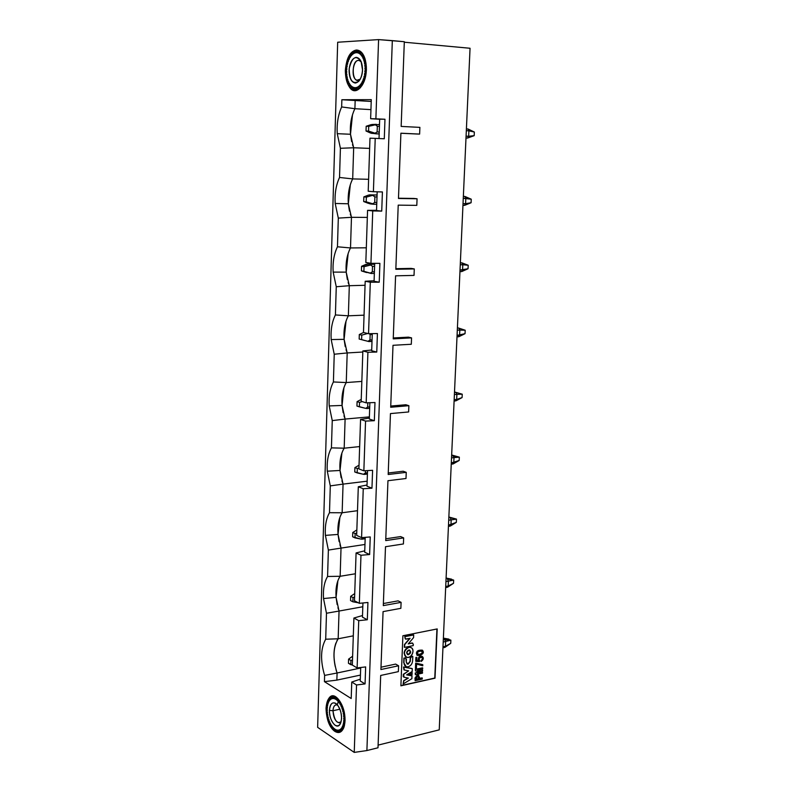 <?xml version="1.0" encoding="UTF-8"?>
<svg xmlns="http://www.w3.org/2000/svg" width="792" height="792" viewBox="0 0 792 792"><rect width="100%" height="100%" fill="white"/><g stroke="black" fill="none" stroke-linecap="round" stroke-linejoin="round"><path stroke-width="1.19" d="M439.233 729.858L378.101 745.114L439.233 729.858L470.052 48.263L439.233 729.858M378.002 747.777L366.894 750.559L354.242 752.4L317.642 727.343L337.679 42.233L317.642 727.343L354.242 752.4L366.894 750.559L378.002 747.777L380.695 675.457L378.002 747.777M398.594 665.775L395.634 664.092L381.002 667.201L395.634 664.092L398.594 665.775L398.356 671.636L380.695 675.457L398.356 671.636L398.594 665.775L380.912 669.537L398.594 665.775M437.204 628.927L402.89 635.758L400.891 685.813L435.016 678.19L437.204 628.927L435.016 678.19L400.891 685.813L402.89 635.758L437.204 628.927M436.937 628.977L434.768 678.051L400.9 685.615L434.768 678.051L436.937 628.977M367.32 619.76L362.449 617.146L367.32 619.76L367.933 602.474L359.33 603.326L360.974 555.261L369.626 554.529L370.24 536.946L361.578 537.639L363.251 488.743L371.963 488.189L372.596 470.3L363.855 470.814L365.558 421.087L374.339 420.7L374.982 402.514L366.181 402.851L367.914 352.252L376.764 352.054L377.418 333.541L368.547 333.689L363.478 332.472L368.547 333.689L377.418 333.541L376.764 352.054L371.676 350.747L376.764 352.054L367.914 352.252L362.855 350.935L367.914 352.252L366.181 402.851L361.172 401.277L366.181 402.851L374.982 402.514L374.339 420.7L369.31 419.047L374.339 420.7L365.558 421.087L360.558 419.423L365.558 421.087L363.855 470.814L358.905 468.913L363.855 470.814L372.596 470.3L371.963 488.189L366.983 486.199L371.963 488.189L363.251 488.743L358.301 486.753L363.251 488.743L361.578 537.639L356.667 535.402L361.578 537.639L370.24 536.946L369.626 554.529L364.696 552.222L369.626 554.529L360.974 555.261L356.083 552.945L360.974 555.261L359.33 603.326L354.479 600.782L359.33 603.326L367.933 602.474L367.32 619.76L358.736 620.661L367.32 619.76M362.508 615.523L353.905 618.037L358.736 620.661L353.905 618.037L352.321 665.072L357.123 667.923L358.736 620.661L357.123 667.923L352.321 665.072L353.905 618.037L362.508 615.523M365.656 666.913L357.123 667.923L365.656 666.913L365.062 683.912L365.656 666.913M360.241 680.991L365.062 683.912L360.241 680.991L360.707 667.498L360.241 680.991M360.301 679.17L351.757 682.041L356.539 684.971L365.062 683.912L356.539 684.971L354.242 752.4L356.539 684.971L351.757 682.041L360.301 679.17M351.202 698.514L351.757 682.041L351.202 698.514L324.433 681.645L351.202 698.514M337.085 672.992L360.687 668.022L337.085 672.992L336.857 680.12L360.449 675.081L336.857 680.12L324.433 681.645L336.857 680.12L337.085 672.992L324.621 675.408L324.433 681.645L324.621 675.408L337.085 672.992C332.66 658.796 333.026 647.391 338.164 638.778L325.7 639.223C320.602 648.48 320.235 660.548 324.621 675.408C320.235 660.548 320.602 648.48 325.7 639.223L338.164 638.778L339.045 611.048L326.482 613.255L325.7 639.223L326.482 613.255L339.045 611.048L336.075 597.356L323.522 598.554L326.482 613.255L323.522 598.554L336.075 597.356C335.462 588.367 336.818 581.348 340.144 576.279L327.581 576.477C324.314 581.942 322.958 589.298 323.522 598.554C322.958 589.298 324.314 581.942 327.581 576.477L340.144 576.279L341.025 548.094L328.373 550.084L327.581 576.477L328.373 550.084L341.025 548.094L338.036 534.422L325.393 535.392L328.373 550.084L325.393 535.392L338.036 534.422C337.412 525.353 338.788 518.136 342.144 512.761L329.492 512.701C326.185 518.483 324.819 526.046 325.393 535.392C324.819 526.046 326.185 518.483 329.492 512.701L342.144 512.761L343.055 484.11L330.294 485.882L329.492 512.701L330.294 485.882L343.055 484.11L340.025 470.458L327.284 471.19L330.294 485.882L327.284 471.19L340.025 470.458C339.402 461.31 340.788 453.885 344.183 448.193L331.432 447.876C328.096 453.974 326.71 461.746 327.284 471.19C326.71 461.746 328.096 453.974 331.432 447.876L344.183 448.193L345.104 419.067L332.254 420.602L331.432 447.876L332.254 420.602L345.104 419.067L342.055 405.445L329.215 405.93L332.254 420.602L329.215 405.93L342.055 405.445C341.421 396.198 342.827 388.575 346.252 382.556L333.412 381.962C330.036 388.407 328.64 396.386 329.215 405.93C328.64 396.386 330.036 388.407 333.412 381.962L346.252 382.556L347.193 352.945L334.234 354.232L333.412 381.962L334.234 354.232L347.193 352.945L344.104 339.342L331.175 339.57L334.234 354.232L331.175 339.57L344.104 339.342C343.471 330.017 344.896 322.166 348.361 315.81L335.412 314.949C332.006 321.73 330.591 329.937 331.175 339.57C330.591 329.937 332.006 321.73 335.412 314.949L348.361 315.81L349.312 285.704L336.263 286.744L335.412 314.949L336.263 286.744L333.165 272.102C332.581 262.37 334.006 253.925 337.461 246.787L338.313 218.107L335.194 203.475C334.6 193.644 336.046 184.972 339.53 177.467L340.412 148.292L337.253 133.68C336.659 123.74 338.125 114.83 341.649 106.94L341.867 99.733L371.28 99.653L370.636 118.721L384.971 119.255L384.288 138.768L375.22 138.372L373.398 191.704L382.407 191.951L381.734 211.118L372.735 210.929L370.943 263.32L379.893 263.36L379.229 282.2L370.3 282.209L368.547 333.689L370.3 282.209L379.229 282.2L379.893 263.36L370.943 263.32L372.735 210.929L381.734 211.118L382.407 191.951L373.398 191.704L375.22 138.372L384.288 138.768L384.971 119.255L375.883 118.81L378.586 39.6L375.883 118.81L370.636 118.721L379.695 119.255L370.636 118.721L371.28 99.653L341.867 99.733L341.649 106.94C338.125 114.83 336.659 123.74 337.253 133.68L340.412 148.292L339.53 177.467C336.046 184.972 334.6 193.644 335.194 203.475L338.313 218.107L337.461 246.787C334.006 253.925 332.581 262.37 333.165 272.092L336.263 286.744L349.312 285.704L348.361 315.81L364.053 315.167L348.361 315.81M403.346 674.279L408.652 670.844L404.217 669.992L403.544 666.993L412.038 668.527L403.544 666.993L403.95 669.844L403.544 666.993L412.286 668.666L412.177 671.487L406.672 674.863L411.988 675.873L406.791 674.794L411.988 675.873L411.88 678.685L403.118 683.981L403.682 680.645L407.999 678.011L403.682 680.645L403.118 683.981L403.682 680.645L408.355 678.081L404.059 677.229L403.247 676.526L403.346 674.279L403.643 677.012L403.346 674.279M414.978 678.041L417.255 675.012L418.344 675.041L417.255 675.012L414.978 678.041L417.255 675.012L418.592 675.18L419.503 678.625L422.027 677.863L419.503 678.427L422.027 677.863L422.225 679.11L415.127 680.684L414.978 678.041M415.345 669.359L422.463 667.814L415.345 669.359L422.463 667.814L422.661 668.913L417.592 670.111L422.364 670.032L417.77 669.982L422.364 670.032L422.582 670.933L417.453 673.299L422.275 672.052L417.899 673.002L422.275 672.052L422.483 673.151L415.374 674.715L415.186 673.071L419.849 671.022L415.186 673.071L415.374 674.715L415.186 673.071L420.196 671.032L415.533 670.992L415.345 669.359M420.968 661.3L421.047 660.617C422.671 659.112 422.869 658.013 421.641 657.34C419.413 657.33 418.75 658.459 419.641 660.726L419.522 661.567L415.721 661.271L415.879 657.449L416.632 657.291L415.879 657.449L415.721 661.271L415.879 657.449L416.879 657.419L416.75 660.518L418.275 660.488C418.216 656.984 419.512 655.608 422.166 656.36L421.839 656.202C419.285 655.816 418.097 657.241 418.275 660.488L416.76 660.389L418.532 660.627C418.354 657.38 419.532 655.944 422.087 656.33C423.878 657.598 423.591 659.3 421.215 661.439L420.968 661.3M416.958 655.231C415.81 651.341 417.671 649.697 422.542 650.301L422.215 650.133C417.226 649.975 415.543 651.697 417.156 655.311M415.434 668.28L415.651 663.112L422.552 664.597L415.651 663.112L415.434 668.28M408.9 674.18L411.88 672.378L408.9 674.18M404.336 647.242L404.455 644.5L409.652 638.411L404.455 644.5L404.336 647.242M405.346 638.966L404.771 636.53L413.434 634.798L404.771 636.53L405.346 638.966M408.395 643.688L412.672 643.104L408.395 643.688M403.722 662.587L403.9 658.083L405.573 657.875L403.9 658.083L403.722 662.587L403.9 658.083L405.821 658.003L406.296 662.231L407.345 664.102L408.207 664.151L410.058 661.241L410.177 658.192L411.414 656.499L412.553 656.261L411.414 656.499L410.177 658.192L410.058 661.241L407.959 664.013L407.019 663.924L408.207 664.151L410.305 661.379L410.177 658.192L411.414 656.499L412.8 656.4L412.612 660.884C412.246 663.983 410.741 665.963 408.098 666.824L406.217 666.716L403.722 662.587L405.643 666.428L403.722 662.587M408.642 647.212L411.038 647.589L408.642 647.212C403.841 649.984 402.97 653.232 406.039 656.974L404.108 653.123C404.504 650.044 406.019 648.074 408.642 647.212L410.702 647.45C415.919 649.084 411.177 659.251 406.623 657.251C403.158 653.657 403.92 650.361 408.89 647.351L408.642 647.212M353.301 635.837L338.164 638.778L353.301 635.837M337.511 639.748L336.907 640.807M335.957 642.936C333.58 649.539 333.343 657.38 335.214 666.448M335.996 669.587L336.511 671.299M339.045 611.048L362.815 606.741L339.045 611.048L338.164 638.778M419.265 655.479L417.404 655.449C415.79 651.836 417.473 650.113 422.463 650.272C424.274 652.519 423.215 654.261 419.265 655.479C424.205 652.915 424.571 651.153 420.364 650.183C415.503 652.063 415.137 653.826 419.265 655.479M416.434 668.26L415.681 668.418L415.651 663.112L422.799 664.736L422.76 665.795L416.602 664.102L416.434 668.26L416.602 664.102L422.76 665.795L422.799 664.736L415.899 663.25L415.681 668.418L416.434 668.26M412.038 674.833L409.147 674.319L411.88 672.378L412.038 674.833L412.127 672.527L409.147 674.319L412.038 674.833M413.305 644.203L413.246 645.609L404.583 647.381L404.455 644.5L410.088 638.322L405.553 639.094L404.771 636.53L413.681 634.937L413.572 637.609L408.207 643.916L411.949 642.975L413.305 644.203L412.196 643.104L408.207 643.916L413.572 637.609L413.681 634.937L405.019 636.659L404.969 637.976L406.048 639.134L410.088 638.322L404.702 644.629L404.583 647.381L413.246 645.609L413.305 644.203M403.118 683.981L411.88 678.685L411.988 675.873L406.672 674.863L412.177 671.487L412.286 668.666L403.791 667.131L404.365 670.032L408.652 670.844L403.583 674.428L404.059 677.229L408.355 678.081L403.93 680.793L403.118 683.981M417.503 675.15L415.226 678.18L415.127 680.684L422.225 679.11L422.275 678.001L419.503 678.625L419.562 677.229L417.503 675.15M417.453 676.259L418.76 677.685L418.711 678.793L415.958 679.407L417.453 676.259L415.958 679.407L418.711 678.793L418.255 676.259L417.453 676.259M422.71 667.953L415.592 669.497L415.533 670.992L420.196 671.032L415.434 673.21L415.374 674.715L422.483 673.151L422.522 672.19L417.453 673.299L422.582 670.933L422.611 670.171L417.592 670.022L422.661 668.913L422.71 667.953M421.047 660.617L421.215 661.439C427.512 656.528 417.156 653.558 418.532 660.627L416.75 660.518L416.879 657.419L416.137 657.578L415.968 661.409L419.522 661.567L419.641 660.726C416.75 656.627 425.69 656.202 421.047 660.617M419.057 654.519C416.295 653.093 416.8 651.955 420.552 651.093C423.542 651.865 423.047 653.004 419.057 654.519C422.245 653.816 423.215 652.697 421.978 651.163C422.789 652.786 421.72 653.855 418.81 654.38L417.344 654.241L418.81 654.38C421.72 653.855 422.789 652.786 422.007 651.182C418.433 650.915 417.008 651.994 417.691 654.41L419.057 654.519M404.148 658.221L403.969 662.726C404.128 665.676 405.504 667.042 408.098 666.824C410.711 665.923 412.216 663.943 412.612 660.884L412.8 656.4L411.662 656.637L410.424 658.32L410.305 661.379L408.207 664.151L406.296 662.231L406.425 659.172L405.296 657.984L404.148 658.221M408.89 647.351C406.266 648.212 404.752 650.183 404.346 653.251C404.514 656.212 405.89 657.578 408.484 657.35C411.097 656.479 412.602 654.519 412.998 651.46C412.85 648.509 411.474 647.143 408.89 647.351M408.781 650.014L410.711 651.935L408.593 654.697L406.662 652.776L408.781 650.014C406.454 651.43 406.098 652.974 407.722 654.647C410.642 653.964 411.276 652.44 409.632 650.064L408.781 650.014M418.206 676.239L418.711 678.793L415.968 679.209L418.463 678.655L418.206 676.239M409.721 650.093C410.909 652.588 410.167 654.063 407.474 654.509L408.345 654.558L410.464 651.796L409.721 650.093M383.071 611.622L380.912 669.537L383.071 611.622L400.861 608.325L383.071 611.622M362.944 602.969L362.449 617.146L362.944 602.969M411.563 337.887L408.434 337.154L393.268 337.956L408.434 337.154L411.563 337.887L411.305 344.263L393 345.302L390.694 407.256L408.88 405.682L405.791 404.752L390.733 406.048L405.791 404.752L408.88 405.682L408.632 411.959L390.456 413.582L388.189 474.497L406.247 472.349L403.187 471.22L388.238 472.982L403.187 471.22L406.247 472.349L405.999 478.507L387.951 480.714L385.724 540.599L403.653 537.897L400.633 536.58L385.783 538.808L400.633 536.58L403.653 537.897L403.415 543.956L385.496 546.718L383.298 605.613L401.099 602.356L398.109 600.861L383.377 603.534L398.109 600.861L401.099 602.356L400.861 608.325L401.099 602.356L383.298 605.613L385.496 546.718L403.415 543.956L403.653 537.897L385.724 540.599L387.951 480.714L405.999 478.507L406.247 472.349L388.189 474.497L390.456 413.582L408.632 411.959L408.88 405.682L390.694 407.256L393 345.302L411.305 344.263L411.563 337.887L393.238 338.867L411.563 337.887M372.27 333.63L371.676 350.747L372.27 333.63M371.705 350.005L362.855 350.935L361.172 401.277L362.855 350.935L371.705 350.005M369.874 402.702L369.31 419.047L369.874 402.702M369.349 418.087L360.558 419.423L358.905 468.913L360.558 419.423L369.349 418.087M367.528 470.596L366.983 486.199L367.528 470.596M367.023 485.011L358.301 486.753L356.667 535.402L358.301 486.753L367.023 485.011M365.211 537.342L364.696 552.222L365.211 537.342M364.746 550.816L356.083 552.945L354.479 600.782L356.083 552.945L364.746 550.816M340.144 576.279L355.38 573.774L340.144 576.279L341.025 548.094L364.973 544.47L341.025 548.094M339.471 577.309L338.867 578.427M337.907 580.655L336.075 597.356L337.154 604.553M337.946 607.672L338.461 609.375M342.144 512.761L357.499 510.692L342.144 512.761L343.055 484.11L367.161 481.19L343.055 484.11M341.471 513.85L340.857 515.028M339.887 517.354L338.036 534.422L339.125 541.639M339.926 544.747L340.451 546.44M344.183 448.193L359.647 446.579L344.183 448.193L345.104 419.067L369.389 416.879L345.104 419.067M343.5 449.351L342.877 450.589M341.897 453.014L340.025 470.458L341.124 477.705M341.936 480.803L342.461 482.477M346.252 382.556L361.835 381.417L346.252 382.556L347.193 352.945L362.815 352.024L347.193 352.945M345.569 383.773L344.936 385.08M343.946 387.615L342.055 405.445L343.164 412.701M343.976 415.79L344.51 417.453M347.668 317.097L347.035 318.473M346.025 321.116L344.104 339.342L345.233 346.629M346.055 349.698L346.589 351.341M349.312 285.704L365.053 285.278L349.312 285.704L346.203 272.131L333.165 272.102L346.203 272.131C345.56 262.716 346.995 254.648 350.51 247.945L337.461 246.787L350.51 247.945L351.47 217.315L338.313 218.107L351.47 217.315L348.332 203.782L335.194 203.475L348.332 203.782C347.688 194.268 349.133 185.981 352.688 178.913L339.53 177.467L352.688 178.913L353.668 147.767L340.412 148.292L353.668 147.767L350.49 134.264L337.253 133.68L350.49 134.264C349.846 124.661 351.311 116.147 354.905 108.702L341.649 106.94L354.905 108.702L355.163 100.465L341.867 99.733L371.22 101.455L355.163 100.465L354.905 108.702L370.943 109.633L354.905 108.702M470.052 48.263L404.296 42.214L470.052 48.263M416.394 133.987L400.9 133.254L419.621 134.086L419.889 127.373L401.158 126.423L404.316 41.719L392.327 40.62L366.894 750.559L392.327 40.62L378.586 39.6L337.679 42.233L378.586 39.6L404.316 41.719L401.158 126.423L419.889 127.373L419.621 134.086L416.394 133.987M398.485 198.218L413.87 198.455L398.485 198.218M395.852 268.696L411.127 268.399L395.852 268.696M393.238 338.867L395.584 275.824L414.028 275.408L414.285 268.924L395.832 269.28L398.218 205.138L416.8 205.366L417.067 198.762L398.475 198.475L400.9 133.204L419.621 134.086L400.9 133.204L398.475 198.475L417.067 198.762L413.87 198.455L417.067 198.762L416.8 205.366L398.218 205.138L395.832 269.28L414.285 268.924L411.127 268.399L414.285 268.924L414.028 275.408L395.584 275.824L393.238 338.867M356.39 50.035C362.746 51.005 366.092 57.608 366.409 69.854C365.28 82.121 361.518 88.942 355.123 90.298C348.876 89.08 345.619 82.507 345.332 70.567C346.342 58.558 350.024 51.718 356.39 50.035L357.766 51.757L356.39 50.035C338.857 53.232 345.055 102.742 360.033 88.011C365.944 81.121 367.646 71.518 365.142 59.182C363.271 53.203 360.35 50.153 356.39 50.035M334.907 731.412C329.264 726.472 326.314 718.71 326.037 708.137C326.928 698.306 330.244 694.653 335.986 697.178C341.728 701.979 344.748 709.8 345.055 720.651C344.065 730.61 340.679 734.204 334.907 731.412C339.154 733.887 342.263 732.204 344.223 726.353C346.104 715.998 344.173 706.979 338.412 699.296C325.482 684.12 320.968 721.68 334.907 731.412L335.867 730.165L334.907 731.412M379.695 119.166L384.971 119.255L379.695 119.166L379.022 138.541L379.695 119.166M369.983 138.184L375.22 138.372L369.983 138.184L368.211 191.228L373.398 191.704L368.211 191.228L369.983 138.184M376.527 210.533L381.734 211.118L376.527 210.533L377.18 191.803L376.527 210.533M376.537 210.296L367.567 210.345L372.735 210.929L367.567 210.345L365.825 262.469L370.943 263.32L365.825 262.469L367.567 210.345L376.537 210.296M374.081 281.249L379.229 282.2L374.081 281.249L374.705 263.34L374.081 281.249M374.101 280.754L365.191 281.259L370.3 282.209L365.191 281.259L363.478 332.472L365.191 281.259L374.101 280.754M350.51 247.945L366.31 247.807L350.51 247.945L351.47 217.315L367.33 217.414L351.47 217.315M349.807 249.302L349.163 250.737M348.143 253.49L346.203 272.131L347.332 279.437M348.163 282.497L348.708 284.13M352.688 178.913L368.607 179.299L352.688 178.913L353.668 147.767L369.646 148.391L353.668 147.767M351.975 180.348L351.321 181.853M350.302 184.724L348.332 203.782L349.47 211.118M350.312 214.147L350.866 215.77M354.182 110.207L353.529 111.791M352.49 114.781L350.49 134.264L351.648 141.62M352.49 144.639L353.054 146.233M336.026 730.026L334.937 730.382L334.64 728.907L334.937 730.382L336.026 730.026M328.7 701.682L327.769 701.89L328.7 701.682M329.492 700.009L328.561 700.217L329.492 700.009M330.442 698.673L329.522 698.881L330.442 698.673M331.551 697.722L330.62 697.93L331.551 697.722M332.779 697.168L331.848 697.376L332.779 697.168M334.105 697.029L334.759 697.465L333.175 697.227L334.105 697.029M335.481 697.307L336.63 698.059L334.551 697.514L335.481 697.307M338.263 699.108L336.887 697.999L335.57 699.247L336.887 697.999L338.144 699.009M343.144 728.462L342.372 729.719L343.144 728.462M341.698 729.877L341.243 730.64L341.698 729.877M358.905 51.49L359.38 52.054L357.905 51.411L358.905 51.49M360.409 52.114L361.291 53.133L359.4 52.024L360.409 52.114M361.815 53.183L362.944 54.668L361.815 53.183L360.815 53.094L361.815 53.183M363.112 54.678L363.617 55.539L362.112 54.589L363.112 54.678M362.083 85.457L360.726 87.031L362.083 85.457L361.112 85.388L362.092 85.457M360.499 87.021L359.251 88.189L360.499 87.021M358.528 88.14L357.717 88.902L358.528 88.14M356.677 88.724L356.162 89.159L356.677 88.724M350.212 57.232L349.213 57.153L350.212 57.232M351.44 55.262L350.44 55.173L351.44 55.262M352.796 53.648L351.806 53.559L352.796 53.648M354.262 52.43L353.262 52.351L354.262 52.43M355.796 51.658L354.796 51.579L355.796 51.658M359.726 87.664L360.32 87.704L359.726 87.664M356.351 51.262L356.687 52.718L356.351 51.262L357.35 51.341L356.351 51.262L355.925 52.757L356.351 51.262M357.36 52.777L357.905 51.411L358.113 52.975L358.865 53.034L358.113 52.975L357.905 51.411L357.36 52.777L356.687 52.718L357.36 52.777M358.756 53.242L359.4 52.024L359.479 53.658L360.36 53.727L359.479 53.658L359.4 52.024L358.756 53.242L358.113 52.975L358.756 53.242M360.083 54.123L360.815 53.094L360.756 54.747L361.865 54.846L360.756 54.747L360.815 53.094L360.083 54.123L359.479 53.658L360.083 54.123M361.31 55.4L362.112 54.589L361.904 56.232L364.122 56.42L361.904 56.232L362.112 54.589L361.31 55.4L360.756 54.747L361.31 55.4M362.399 57.054L364.181 56.559L363.241 56.479L362.914 58.063L364.835 58.222L362.914 58.063L363.241 56.479L362.399 57.054L361.904 56.232L362.399 57.054M363.33 59.034L365.023 58.786L364.201 58.717L363.746 60.202L365.458 60.341L363.746 60.202L364.201 58.717L363.33 59.034L362.914 58.063L363.33 59.034M364.063 61.301L365.686 61.301L364.944 61.241L364.379 62.588L365.953 62.717L364.379 62.588L364.944 61.241L364.063 61.301L363.746 60.202L364.063 61.301M364.597 63.786L366.151 64.043L364.795 65.172L366.28 65.291L364.795 65.172L365.458 63.984L364.597 63.786L364.379 62.588L364.597 63.786L366.132 63.904L364.597 63.786M364.914 66.429L366.389 66.944L364.983 67.874L366.429 67.993L364.983 67.874L365.736 66.894L364.914 66.429L364.795 65.172L364.914 66.429L366.369 66.548L364.914 66.429M365.003 69.171L366.409 69.934L364.954 70.636L366.369 70.745L364.954 70.636L365.755 69.884L364.983 67.874L365.003 69.171L366.419 69.28L365.003 69.171M364.855 71.933L366.181 72.923L364.686 73.389L366.112 73.498L364.686 73.389L365.538 72.874L364.954 70.636L364.855 71.933L366.27 72.042L364.855 71.933M364.488 74.656L365.736 75.844L364.201 76.062L365.676 76.171L364.201 76.062L365.072 75.794L364.686 73.389L364.488 74.656L365.934 74.765L364.488 74.656M363.894 77.269L365.072 78.626L363.508 78.576L365.062 78.695L363.508 78.576L364.379 78.576L364.201 76.062L363.894 77.269L365.409 77.378L363.894 77.269M363.112 79.695L363.469 81.14L364.231 81.2L362.617 80.883L363.469 81.14L363.508 78.576L363.112 79.695L364.716 79.804L363.112 79.695M362.142 81.883L362.37 83.437L363.221 83.497L361.568 82.922L362.37 83.437L362.617 80.883L362.142 81.883L363.904 82.002L362.142 81.883M361.023 83.774L361.112 85.388L360.37 84.645L361.112 85.388L361.568 82.922L361.023 83.774L363.003 83.912L361.023 83.774M359.776 85.328L359.726 86.962L360.726 87.031L359.063 86.001L359.726 86.962L360.37 84.645L359.776 85.328L362.063 85.486L359.776 85.328M358.43 86.496L358.251 88.12L359.251 88.189L358.251 88.12L357.687 86.962L358.251 88.12L358.43 86.496L359.063 86.001L358.43 86.496L359.459 86.576L358.43 86.496M357.024 87.269L356.717 88.843L357.717 88.902L356.717 88.843L356.261 87.516L356.717 88.843L357.024 87.269L357.865 87.328L357.024 87.269M355.588 87.625L355.163 89.09L356.162 89.159L355.163 89.09L354.826 87.635L355.163 89.09L355.588 87.625L356.311 87.674L355.588 87.625M354.163 87.546L353.628 88.882L354.618 88.951L353.628 88.882L353.42 87.328L353.628 88.882L354.163 87.546L354.826 87.635L354.163 87.546M352.777 87.041L352.143 88.219L353.143 88.278L352.143 88.219L352.074 86.605L352.143 88.219L352.777 87.041L353.42 87.328L352.777 87.041M351.47 86.13L350.767 87.11L351.757 87.179L350.767 87.11L350.826 85.486L350.767 87.11L351.47 86.13L352.074 86.605L351.47 86.13M350.272 84.823L349.5 85.595L350.5 85.665L349.5 85.595L349.698 83.992L349.5 85.595L350.272 84.823L350.826 85.486L350.272 84.823M349.213 83.17L348.401 83.714L349.391 83.784L348.401 83.714L348.718 82.17L348.401 83.714L349.213 83.17L349.698 83.992L349.213 83.17M348.312 81.21L347.47 81.497L348.46 81.566L347.47 81.497L347.906 80.051L347.47 81.497L348.312 81.21L348.718 82.17L348.312 81.21M347.599 78.972L346.757 79.012L347.629 79.071L346.757 79.012L347.302 77.695L346.757 79.012L347.599 78.972L347.906 80.051L347.599 78.972M347.084 76.527L346.252 76.319L346.896 75.171L346.252 76.319L347.084 76.527L347.302 77.695L347.084 76.527M346.777 73.933L345.985 73.478L346.698 72.517L345.985 73.478L346.896 75.171L346.777 73.933M346.688 71.24L345.955 70.547L346.728 69.805L345.955 70.547L346.698 72.517L346.688 71.24M346.827 68.528L346.163 67.617L346.985 67.102L346.163 67.617L346.728 69.805L346.827 68.528M347.173 65.855L346.609 64.736L347.45 64.469L346.609 64.736L346.985 67.102L347.173 65.855M347.738 63.281L347.272 61.994L348.114 61.974L347.272 61.994L347.45 64.469L347.738 63.281M348.5 60.875L348.153 59.449L349.044 59.519L348.153 59.449L348.975 59.687L348.153 59.449L348.114 61.974L348.5 60.875M349.44 58.687L349.213 57.153L350.005 57.638L349.213 57.153L348.975 59.687L349.44 58.687M350.529 56.776L350.44 55.173L351.173 55.895L350.44 55.173L350.005 57.638L350.529 56.776M351.757 55.202L351.806 53.559L352.46 54.499L351.806 53.559L351.173 55.895L351.757 55.202M353.093 53.985L353.262 52.351L353.826 53.49L353.262 52.351L352.46 54.499L353.093 53.985M354.489 53.163L354.796 51.579L355.252 52.896L354.796 51.579L353.826 53.49L354.489 53.163M334.036 728.412L333.551 729.244L334.481 729.026L333.551 729.244L333.363 727.769L333.551 729.244L334.036 728.412L334.64 728.907L334.036 728.412M332.788 727.115L332.214 727.749L333.145 727.531L332.214 727.749L332.155 726.304L332.214 727.749L332.788 727.115L333.363 727.769L332.788 727.115M331.61 725.512L330.967 725.927L331.759 725.739L330.967 725.927L331.016 724.541L330.967 725.927L331.61 725.512L332.155 726.304L331.61 725.512M330.521 723.631L329.828 723.819L330.531 723.66L329.828 723.819L329.997 722.542L329.828 723.819L330.521 723.631L331.016 724.541L330.521 723.631M329.561 721.532L328.828 721.492L329.106 720.344L328.828 721.492L329.997 722.542L329.561 721.532M328.749 719.265L327.987 718.987L328.373 717.997L327.987 718.987L329.106 720.344L328.749 719.265M328.096 716.869L327.334 716.374L327.819 715.572L327.334 716.374L328.373 717.997L328.096 716.869M327.621 714.414L326.878 713.721L327.452 713.117L326.878 713.721L327.819 715.572L327.621 714.414M327.343 711.968L326.631 711.077L327.274 710.681L326.631 711.077L327.452 713.117L327.343 711.968M327.254 709.573L326.591 708.513L327.294 708.345L326.591 708.513L327.274 710.681L327.254 709.573M327.373 707.296L326.779 706.088L327.561 705.91L326.779 706.088L327.522 706.147L326.779 706.088L327.294 708.345L327.373 707.296M327.69 705.187L327.175 703.86L328.076 703.652L327.175 703.86L327.938 704.147L327.175 703.86L327.522 706.147L327.69 705.187M328.195 703.296L327.769 701.89L328.531 702.395L327.769 701.89L328.195 703.296M328.878 701.672L328.561 700.217L329.304 700.93L328.561 700.217L328.878 701.672M329.719 700.356L329.522 698.881L330.234 699.791L329.522 698.881L329.719 700.356M330.709 699.386L330.62 697.93L331.284 699.009L330.62 697.93L330.234 699.791L330.709 699.386M331.818 698.772L331.848 697.376L333.026 698.475L331.848 697.376L331.284 699.009L331.818 698.772M333.016 698.544L333.175 697.227L333.68 698.574L334.343 698.435L333.68 698.574L333.175 697.227L332.442 698.603L333.016 698.544M334.273 698.702L334.551 697.514L334.957 698.94L335.749 698.762L334.957 698.94L334.551 697.514L334.273 698.702L333.68 698.574L334.273 698.702M335.957 698.207L336.263 699.683L337.263 699.465L336.263 699.683L335.957 698.207M336.867 700.158L338.233 699.108L337.352 699.306L337.541 700.791L339.303 700.405L337.541 700.791L337.352 699.306L336.867 700.158L336.263 699.683L336.867 700.158M338.125 701.435L339.451 700.613L338.709 700.781L338.778 702.237L340.312 701.9L338.778 702.237L338.709 700.781L338.125 701.435L337.541 700.791L338.125 701.435M339.332 703.029L340.639 702.445L339.986 702.593L339.926 703.989L341.322 703.682L339.926 703.989L339.986 702.593L339.332 703.029L338.778 702.237L339.332 703.029M340.431 704.9L341.758 704.563L340.976 705.999L342.263 705.712L340.976 705.999L341.154 704.702L340.431 704.9L339.926 703.989L340.431 704.9M341.421 707.018L342.748 706.919L341.887 708.216L343.104 707.939L341.887 708.216L342.184 707.048L340.976 705.999L341.421 707.018L342.679 706.731L341.421 707.018M342.253 709.315L343.589 709.464L342.639 710.592L343.827 710.325L342.639 710.592L343.045 709.582L341.887 708.216L342.253 709.315L343.461 709.048L342.253 709.315M342.926 711.751L344.253 712.117L343.213 713.067L344.391 712.79L343.213 713.067L343.718 712.246L342.639 710.592L342.926 711.751L344.114 711.473L342.926 711.751M343.411 714.245L344.728 714.829L343.589 715.572L344.787 715.295L343.589 715.572L344.183 714.958L343.213 713.067L343.411 714.245L344.599 713.968L343.411 714.245M343.698 716.74L345.005 717.522L343.768 718.047L345.015 717.75L343.768 718.047L344.441 717.651L343.589 715.572L343.698 716.74L344.916 716.453L343.698 716.74M343.777 719.176L345.065 720.126L343.738 720.423L344.47 720.265L343.768 718.047L343.777 719.176L345.065 718.879L343.777 719.176M343.659 721.492L344.272 722.73L344.926 722.571L343.51 722.651L344.272 722.73L343.738 720.423L343.659 721.492L345.035 721.166L343.659 721.492M343.332 723.621L343.857 724.977L344.589 724.809L343.075 724.67L343.857 724.977L343.51 722.651L343.332 723.621L344.847 723.264L343.332 723.621M342.807 725.531L343.233 726.967L344.104 726.759L342.451 726.422L343.233 726.967L343.075 724.67L342.807 725.531L344.53 725.116L342.807 725.531M342.094 727.145L342.421 728.63L343.362 728.412L341.659 727.878L342.421 728.63L342.094 727.145L342.451 726.422L342.094 727.145L343.144 726.898L342.094 727.145M341.233 728.452L341.441 729.947L342.372 729.719L341.441 729.947L340.708 728.996L341.441 729.947L341.233 728.452L342.035 728.254L341.233 728.452M340.223 729.402L340.303 730.867L341.243 730.64L340.303 730.867L339.639 729.749L340.303 730.867L340.223 729.402L340.897 729.234L340.223 729.402M339.095 729.976L339.055 731.372L339.996 731.155L339.055 731.372L338.461 730.125L339.055 731.372L339.689 729.828L339.095 729.976M337.887 730.155L337.729 731.462L338.659 731.244L337.729 731.462L337.214 730.095L337.729 731.462L338.461 730.125L337.887 730.155M336.62 729.957L336.343 731.125L337.273 730.907L336.343 731.125L335.927 729.689L336.343 731.125L336.62 729.957L337.214 730.095L336.62 729.957M335.323 729.373L334.937 730.382L335.323 729.373L335.927 729.689L335.323 729.373M467.933 129.007L468.894 130.828L468.646 136.274L467.617 138.046L465.993 137.996L467.498 138.055L465.993 137.976L467.498 138.055L468.646 136.274L466.072 136.155L468.646 136.274L468.894 130.828L466.32 130.7L468.894 130.828L468.052 129.007L466.399 128.918M462.944 205.356L464.439 205.366L462.954 205.227L464.439 205.366L465.577 203.692L465.825 198.337L464.924 196.465L463.35 196.327L465.171 196.574L465.825 198.337L463.261 198.297L471.25 199.198L465.241 196.624M463.023 203.653L465.577 203.692L463.023 203.653M461.835 262.825L460.35 262.855L462.092 262.924L462.795 264.746L461.845 262.825L460.35 262.855M460.261 264.785L462.795 264.746L460.261 264.785M462.558 270.003L462.795 264.746L468.201 265.251L462.102 262.934L468.201 265.251L462.795 264.746L462.558 270.003L460.023 270.062L468.042 268.745L468.201 265.251L468.042 268.745L462.558 270.003L461.677 271.587L462.558 270.003M459.954 271.626L461.439 271.597M458.528 336.758L457.004 336.838L458.528 336.758L459.588 335.254L459.825 330.076L457.301 330.195L459.825 330.076L458.865 328.126L457.41 327.809L459.063 328.195L459.825 330.076L459.588 335.254L457.063 335.382L465.043 333.68L465.201 330.244L459.825 330.076L465.201 330.244L459.013 328.175M456.083 392.426L462.241 394.198L462.082 397.584L456.667 399.455L462.082 397.584L462.241 394.198L456.895 394.357L462.241 394.198L455.954 392.367L456.895 394.357L456.667 399.455L455.568 400.861L456.667 399.455L454.163 399.663L456.667 399.455L456.895 394.357L454.39 394.565L456.895 394.357L455.954 392.367L454.509 391.971L455.954 392.367L454.479 392.495L455.974 392.377M453.083 455.598L451.648 455.113L453.083 455.598L451.618 455.766L459.33 457.152L451.658 454.994L459.33 457.152L453.083 455.598L454.014 457.618L453.083 455.598M451.529 457.895L454.014 457.618L451.529 457.895M453.786 462.627L454.014 457.618L459.33 457.152L454.014 457.618L453.786 462.627L451.301 462.924L459.182 460.479L459.33 457.152L459.182 460.479L453.786 462.627L453.113 463.954L453.786 462.627M450.252 517.829L456.469 519.106L448.856 517.008L456.469 519.106L450.252 517.829L451.183 519.879L450.252 517.829L456.469 519.106L448.708 520.235L456.469 519.106L456.321 522.383L456.469 519.106M448.43 526.353L450.103 526.106L450.955 524.809L451.183 519.879L450.955 524.809L448.48 525.175L456.321 522.383L450.955 524.809L449.886 526.056M447.47 579.091L453.658 580.091L446.094 578.051L453.658 580.091L447.47 579.091L448.391 581.16L447.47 579.091M445.936 581.595L448.391 581.16L445.936 581.595M445.668 587.555L447.381 587.248L448.173 586.021L448.391 581.16L453.658 580.091L448.391 581.16L448.173 586.021L445.708 586.466L448.173 586.021L453.509 583.318L453.658 580.091L453.509 583.318L447.104 587.179M444.738 639.392L443.352 638.679L444.738 639.392L443.302 639.688L450.876 640.144L443.372 638.154L450.876 640.144L444.738 639.392L445.648 641.49L444.738 639.392M443.203 641.995L445.648 641.49L443.203 641.995M442.936 647.807L444.698 647.44L445.431 646.282L445.648 641.49L450.876 640.144L445.648 641.49L445.431 646.282L442.985 646.787L445.431 646.282L450.737 643.322L450.876 640.144L450.737 643.322L444.371 647.361M355.925 52.757L355.252 52.896L355.925 52.757M362.528 69.993C361.825 77.794 359.429 82.15 355.351 83.051C351.351 82.309 349.262 78.101 349.074 70.448C349.727 62.746 352.093 58.38 356.162 57.341C360.212 57.984 362.33 62.202 362.528 69.993L361.103 61.489C356.024 54.648 352.054 56.994 349.213 68.518C349.391 80.358 352.539 84.635 358.667 81.378C361.063 78.487 362.35 74.695 362.528 69.993M335.57 699.247L334.957 698.94L335.57 699.247M341.124 721.641C337.125 724.274 334.422 720.651 332.996 710.751L329.413 710.365C329.997 704.068 332.125 701.742 335.788 703.385C339.441 706.464 341.362 711.454 341.56 718.354C340.936 724.7 338.788 726.997 335.105 725.244C331.492 722.106 329.591 717.146 329.413 710.365L332.996 710.751C333.185 707.404 334.135 705.454 335.838 704.9M338.332 701.385L337.342 704.593M467.983 137.877L474.19 135.66L468.646 136.274L474.19 135.66L474.358 132.046L468.894 130.828L474.358 132.046L468.418 129.235M465.825 198.337L465.577 203.692L471.091 202.742L471.25 199.198L465.825 198.337M465.033 205.138L471.091 202.742L465.577 203.692L464.439 205.366M462.122 271.3L468.042 268.745L461.924 271.478M459.063 328.195L465.201 330.244L465.043 333.68L459.588 335.254L458.479 336.748M359.429 79.814C351.777 84.704 350.995 60.489 358.261 60.459M329.413 710.365C328.918 720.314 336.937 730.996 340.392 723.641C342.58 717.572 341.58 711.305 337.412 704.84C333.066 700.979 330.403 702.821 329.413 710.365M468.3 129.126L474.358 132.046L474.19 135.66L467.884 137.947M465.171 196.574L471.25 199.198L471.091 202.742L464.874 205.257M361.31 62.004L359.4 60.578C353.153 58.113 350.183 78.477 356.994 80.21L360.241 79.18M337.729 705.226L336.293 704.831C334.264 705.217 333.165 707.197 332.996 710.751L339.917 709.177L332.996 710.751C333.472 717.799 335.521 721.819 339.134 722.819L341.124 721.621M371.834 124.492L376.358 124.324L370.864 124.71L366.181 126.265L370.864 124.71M377.319 126.245L377.121 131.947L379.249 132.046L377.121 131.947L377.319 126.245L379.447 126.354L377.319 126.245L375.358 124.809L379.507 124.483L375.358 124.809L377.319 126.245M370.587 133.056L376.042 133.808L375.071 133.195L377.121 131.947L375.071 133.195L368.557 131.086L366.023 131.007L370.587 133.056L366.023 131.007L366.181 126.265L368.716 126.324L368.557 131.086L376.042 133.808L379.18 133.957L371.389 133.304M369.478 194.862L377.071 194.98L368.498 195.089L363.855 196.881L366.359 197.129L373.943 194.931M374.893 196.891L374.705 202.495L376.814 202.524L374.705 202.495L374.893 196.891L377.002 196.931L374.893 196.891L372.943 195.515L374.893 196.891M373.626 204.257L370.607 203.94L373.626 204.257L372.666 203.762L374.705 202.495L372.666 203.762L373.626 204.257M367.171 264.033L374.685 263.736L368.577 263.835L371.567 264.33L370.577 265.023L372.507 266.34L374.596 266.3L372.507 266.34L372.319 271.844L374.408 271.805L372.319 271.844L372.507 266.34L370.577 265.023L364.043 266.716L363.884 271.31L370.3 273.121L372.319 271.844L370.3 273.121L371.26 273.497L361.409 270.874L366.696 272.567M365.904 272.349L361.409 270.874L361.558 266.29L364.043 266.716L371.567 264.33L374.666 264.28L368.577 263.835L361.558 266.29L366.181 264.28M370.161 334.61L369.973 340.015L372.052 339.907L369.973 340.015L370.161 334.61L372.24 334.501L370.161 334.61L369.22 333.68L370.161 334.61M363.627 340.233L364.409 340.441M367.815 402.781L367.666 407.058L369.735 406.88L367.666 407.058L367.815 402.781M365.914 408.286L367.666 407.058L365.914 408.286M366.706 408.543L369.686 408.286L366.696 408.553M365.478 470.725L365.409 472.982L367.448 472.735L365.409 472.982L365.478 470.725M367.409 473.992L363.429 474.299L365.409 472.982L363.429 474.299L364.429 474.408M363.191 537.511L365.211 537.511L363.191 537.511M365.171 538.649L361.221 539.144L363.182 537.817L361.221 539.144L362.172 539.184M368.716 126.324L375.358 124.809L366.181 126.265L366.023 131.007L368.557 131.086L368.716 126.324M348.45 663.28L348.589 659.132L352.618 656.231L348.589 659.132L350.915 660.508L352.499 659.954L350.915 660.508L350.777 664.666L352.331 664.924L348.45 663.28L350.777 664.666L350.915 660.508L348.589 659.132L348.45 663.28M374.002 194.941L366.359 197.129L366.201 201.802L372.666 203.762L363.696 201.544L370.607 203.94M373.695 204.257L376.745 204.286M370.527 203.92L369.022 203.534M368.231 203.296L363.696 201.544L363.855 196.881L368.498 195.089M371.339 273.497L374.349 273.438M359.162 339.035L359.311 334.531L363.518 332.482L359.311 334.531L361.756 335.125L367.716 333.491L361.756 335.125L361.607 339.639L367.973 341.312L369.973 340.015L367.973 341.312L372.002 341.421L368.943 341.58L359.162 339.035L361.607 339.639L361.756 335.125L359.311 334.531L359.162 339.035M356.945 406.058L357.093 401.623L361.231 399.416L357.093 401.623L359.518 402.385L362.211 401.603L359.518 402.385L359.37 406.831L365.686 408.365L356.945 406.058L359.37 406.831L359.518 402.385L357.093 401.623L356.945 406.058M354.767 471.963L354.915 467.607L359.023 465.211L354.915 467.607L357.311 468.527L358.934 468.032L357.311 468.527L357.172 472.893L363.429 474.299L354.767 471.963L357.172 472.893L357.311 468.527L354.915 467.607L354.767 471.963M356.855 529.937L352.767 532.501L355.153 533.58L356.747 533.066L355.153 533.58L355.004 537.877L361.221 539.144L352.628 536.788L352.767 532.501L356.855 529.937M350.529 600.554L350.668 596.327L354.717 593.594L350.668 596.327L353.014 597.564L354.608 597.029L353.014 597.564L352.876 601.791L358.311 602.791L352.876 601.791L350.529 600.554L352.876 601.791L353.014 597.564L350.668 596.327L350.529 600.554M363.696 201.544L366.201 201.802L366.359 197.129L363.855 196.881L363.696 201.544M361.409 270.874L363.884 271.31L364.043 266.716L361.558 266.29L361.409 270.874M352.628 536.788L355.004 537.877L355.153 533.58L352.767 532.501L352.628 536.788M343.253 728.868L343.976 727.145M361.538 86.061L360.39 87.635M466.399 128.928L468.052 129.007M463.35 196.446L464.924 196.465M455.677 400.881L454.103 401.019M452.866 463.983L451.242 464.181M459.013 336.63L465.043 333.68M456.142 400.742L462.082 397.584M453.153 455.628L459.33 457.152M453.311 463.845L459.182 460.479M450.519 525.947L456.321 522.383M447.777 587.09L453.509 583.318M446.094 578.041L451.668 579.19M445.064 647.282L450.737 643.322M443.372 638.134L448.916 639.134M360.103 79.428L358.667 81.378M340.857 722.532L340.392 723.641M339.976 722.621L339.134 722.819M373.992 194.941L377.071 194.99M371.587 264.34L374.666 264.28M364.459 474.388L367.409 474.042M362.231 539.164L365.171 538.728"/></g></svg>
